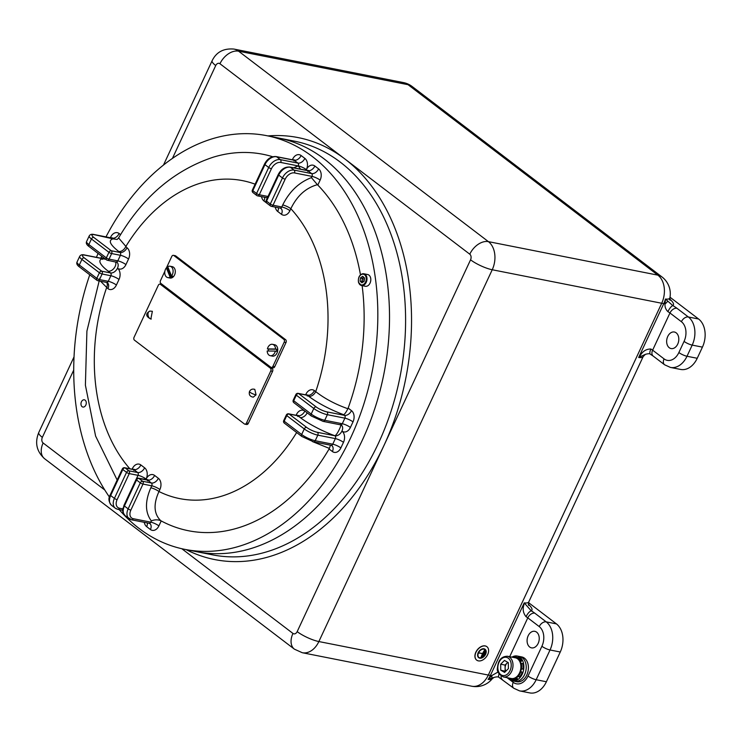 <?xml version="1.0" encoding="UTF-8"?>
<svg xmlns="http://www.w3.org/2000/svg" width="742" height="742" viewBox="0 0 742 742"><rect width="100%" height="100%" fill="white"/><g stroke="black" fill="none" stroke-linecap="round" stroke-linejoin="round"><path stroke-width="1.11" d="M181.836 548.737L292.951 633.436A4.22 2.987 -78.8 0 0 297.18 631.627A16.871 3.905 -155 0 0 318.865 641.552L488.329 675.062L661.706 303.255L492.234 269.754L318.865 641.552A21.082 14.923 101.2 0 1 302.282 652.719L471.745 686.22A21.082 21.082 0 0 0 492.289 678.726L492.289 678.726A20.516 4.758 -155 0 1 488.088 679.422L491.686 675.628L498.151 671.955M492.289 678.726L494.07 677.4L488.088 679.422A20.832 14.747 -78.8 0 0 490.425 675.387L524.232 602.884L531.3 610.87A6.326 2.217 120.1 0 0 526.05 616.723C523.277 613.217 522.516 609.414 523.778 605.305L524.232 602.884A21.082 4.888 25 0 0 528.758 601.947L643.184 356.559L645.447 354.305L638.658 357.496L663.802 303.589A20.832 14.747 -78.8 0 0 665.463 299.035L672.846 305.639A12.651 2.931 -155 0 1 676.945 308.273A6.326 4.22 -52.7 0 0 669.961 312.985L652.626 350.168L664.062 358.887A14.757 10.453 -78.8 0 0 678.874 352.533L684.068 341.385A14.757 10.453 -78.8 0 0 681.397 321.703L669.961 312.985A6.326 1.465 25 0 0 667.911 311.668C665.648 309.386 664.702 306.78 665.064 303.83L665.463 299.035A20.516 4.758 25 0 0 669.887 297.857A21.082 21.082 0 0 0 661.994 276.961L412.162 86.508A21.082 21.082 0 0 0 403.462 82.594A21.082 14.923 -78.8 0 1 408.044 84.69L238.581 51.179L488.412 241.642L657.876 275.143L408.044 84.69A21.082 14.07 -52.7 0 1 412.162 86.508M514.558 681.295A12.651 8.96 -78.8 0 0 514.642 681.314A12.651 8.96 -78.8 0 0 525.874 670.703A12.651 8.96 -78.8 0 0 519.641 656.512A12.651 8.96 -78.8 0 0 519.558 656.494L521.747 656.93A12.651 8.96 101.2 0 1 526.783 675.053A12.651 8.96 101.2 0 1 516.84 681.75L514.642 681.314A12.651 8.96 -78.8 0 0 525.364 672.651A12.651 8.96 -78.8 0 0 522.257 657.718A12.651 8.96 -78.8 0 0 519.558 656.494A12.651 8.96 -78.8 0 0 519.465 656.475M643.184 356.559A21.082 4.888 -155 0 1 638.658 357.496L640.374 355.279C643.008 351.022 646.514 348.935 650.882 349.028A6.326 2.217 120.1 0 0 650.354 354.222L653.173 356.067A6.326 4.22 127.3 0 1 652.626 350.168A6.326 1.465 -155 0 0 650.882 349.028M677.724 344.103A8.431 5.973 -78.8 0 0 674.367 332.017A8.431 5.973 -78.8 0 0 667.735 336.488A8.431 5.973 -78.8 0 0 671.093 348.573A8.431 5.973 -78.8 0 0 677.724 344.103M538.154 643.407A8.431 5.973 -78.8 0 0 534.797 631.321A8.431 5.973 -78.8 0 0 528.165 635.783A8.431 5.973 -78.8 0 0 531.522 647.868A8.431 5.973 -78.8 0 0 538.154 643.407M119.174 509.606A210.858 149.281 -78.8 0 0 139.088 528.425A210.858 149.281 -78.8 0 0 184.879 549.377L196.565 551.686A210.858 149.281 -78.8 0 0 362.374 440.062A210.858 149.281 -78.8 0 0 278.361 137.984L294.426 141.156A210.858 149.281 -78.8 0 1 378.448 443.243A210.858 149.281 -78.8 0 1 212.629 554.868L196.565 551.686A210.858 149.281 -78.8 0 0 375.062 407.803A210.858 149.281 -78.8 0 0 324.152 158.936A210.858 149.281 -78.8 0 0 278.361 137.984L266.675 135.665A210.858 149.281 -78.8 0 0 105.985 236.883M528.508 602.597L556.435 623.892A21.082 14.923 101.2 0 1 560.266 652.005L546.39 681.75A21.082 14.923 101.2 0 1 529.807 692.917L519.586 690.895A21.082 14.923 101.2 0 0 536.169 679.728L546.39 681.75M697.23 358.284L702.433 347.126L692.203 345.104L686.999 356.262L697.23 358.284A21.082 14.923 101.2 0 1 680.646 369.442L670.416 367.42A21.082 14.923 101.2 0 0 686.999 356.262A6.326 1.465 25 0 1 678.874 352.533M676.945 308.273L688.381 316.992L698.602 319.014L670.007 297.217M698.602 319.014A21.082 14.923 101.2 0 1 702.433 347.126M667.911 311.668A6.326 1.874 -60.8 0 1 672.846 305.639A26.675 6.177 -155 0 0 669.813 299.119M661.994 276.961A21.082 14.07 -52.7 0 0 657.876 275.143A21.082 14.923 -78.8 0 1 661.706 303.255A21.082 4.888 -155 0 0 663.802 303.589A6.326 1.465 -155 0 1 664.433 303.682A6.326 1.465 -155 0 1 665.064 303.83A6.326 3.877 -23.2 0 0 667.679 300.9M510.097 679.969L513.223 682.352A6.326 4.22 -52.7 0 0 513.77 688.251L498.976 677.381A6.326 1.874 -60.8 0 1 499.097 673.875M491.705 678.281A6.326 1.957 -116.8 0 0 491.686 675.628A6.326 1.465 25 0 0 491.056 675.489A6.326 1.465 25 0 0 490.425 675.387A21.082 4.888 -155 0 1 488.329 675.062A21.082 14.923 -78.8 0 1 471.745 686.22M507.862 677.826A12.651 8.96 -78.8 0 0 512.221 680.841A12.651 8.96 -78.8 0 0 512.305 680.859A12.651 8.96 -78.8 0 0 523.537 670.239A12.651 8.96 -78.8 0 0 517.304 656.049A12.651 8.96 -78.8 0 0 517.22 656.03A12.651 8.96 -78.8 0 0 511.952 657.143M507.797 662.346L505.061 665.082L505.107 668.078A5.296 3.747 -78.8 0 0 505.942 671.083M520.903 666.585A10.546 7.466 -78.8 0 0 515.347 657.811L507.454 656.253A10.546 7.466 101.2 0 1 513.01 665.027A10.546 7.466 101.2 0 1 503.364 676.936L511.257 678.494A10.546 7.466 -78.8 0 0 520.903 666.585M504.458 660.436L508.316 662.643L508.391 668.625L504.616 672.41L500.757 670.202L500.683 664.22L504.458 660.436M505.654 671.362L500.757 670.202M507.955 662.439A5.296 3.747 -78.8 0 0 506.953 663.19A5.296 3.747 -78.8 0 0 505.107 668.078L505.144 671.065M505.061 665.082L500.683 664.22M511.989 657.152A11.594 8.208 101.2 0 1 514.883 656.689L516.349 656.976L516.228 657.913A1.475 1.048 -78.8 0 0 516.2 658.052M516.757 658.302A1.475 1.048 -78.8 0 0 516.784 658.2L517.1 657.319L518.565 657.607A11.594 8.208 101.2 0 1 521.691 660.797L521.125 661.437A1.475 1.048 -78.8 0 0 520.671 663.543M520.532 663.636A1.475 1.048 -78.8 0 0 520.596 663.58L522.72 663.478A11.594 8.208 101.2 0 1 522.971 669.098L520.838 668.774A1.475 1.048 -78.8 0 0 520.773 668.765A1.475 1.048 -78.8 0 0 520.763 668.755M522.173 669.043A1.475 1.048 -78.8 0 0 521.607 671.927L522.21 672.261A11.594 8.208 101.2 0 1 519.446 677.019L517.591 676.036A1.475 1.048 -78.8 0 0 517.554 675.953M517.573 675.971A1.475 1.048 -78.8 0 0 517.146 677.947L517.341 678.8A11.594 8.208 101.2 0 1 513.176 679.913L511.72 679.626L511.841 678.68A1.475 1.048 -78.8 0 0 511.859 678.578M511.247 678.494L510.96 679.282L509.504 678.995A11.594 8.208 101.2 0 1 507.899 677.836M509.791 678.207L509.504 678.995M515.653 677.567A1.475 1.048 -78.8 0 0 515.681 677.659L515.885 678.513A11.594 8.208 101.2 0 1 511.72 679.626M520.077 671.621A1.475 1.048 -78.8 0 0 520.142 671.64L520.754 671.974A11.594 8.208 101.2 0 1 517.99 676.732M521.255 663.19A11.594 8.208 101.2 0 1 521.515 668.811L520.838 668.774M517.1 657.319A11.594 8.208 101.2 0 1 520.225 660.51L519.669 661.15A1.475 1.048 -78.8 0 0 519.604 661.205M514.883 656.689L514.763 657.625A1.475 1.048 -78.8 0 0 514.753 657.69M516.228 657.913L514.763 657.625M521.691 660.797L520.225 660.51M521.125 661.437L519.669 661.15M522.971 669.098L521.515 668.811M521.607 671.927L520.142 671.64M522.21 672.261L520.754 671.974M517.146 677.947L515.681 677.659M517.341 678.8L515.885 678.513M484.888 649.547A4.953 3.302 -52.7 0 1 485.259 654.119A4.953 3.302 -52.7 0 1 478.887 657.421M478.516 652.858A4.953 3.302 127.3 0 0 478.942 657.477A4.953 3.302 127.3 0 0 485.379 654.212A4.953 3.302 127.3 0 0 484.953 649.593A4.953 3.302 127.3 0 0 478.516 652.858M485.602 654.259A5.268 3.515 127.3 0 0 485.147 649.343A5.268 3.515 127.3 0 0 478.302 652.812A5.268 3.515 127.3 0 0 478.757 657.727A5.268 3.515 127.3 0 0 485.602 654.259M485.082 649.296A5.268 3.515 127.3 0 0 485.018 649.241A5.268 3.515 127.3 0 0 478.173 652.719A5.268 3.515 127.3 0 0 478.627 657.625A5.268 3.515 127.3 0 0 478.692 657.672M487.67 654.592A8.431 5.63 127.3 0 0 486.938 646.727A8.431 5.63 127.3 0 0 475.984 652.283A8.431 5.63 127.3 0 0 476.716 660.148A8.431 5.63 127.3 0 0 487.67 654.592M486.873 646.681A8.431 5.63 127.3 0 0 486.817 646.634A8.431 5.63 127.3 0 0 475.854 652.19A8.431 5.63 127.3 0 0 476.587 660.046A8.431 5.63 127.3 0 0 476.652 660.092M483.274 655.826L485.157 652.135M484.563 649.992L482.727 653.581L479.072 652.858L482.634 653.767L481.094 657.421L484.563 649.992L482.597 653.489L478.989 653.043M482.114 656.605L484.86 651.059M482.486 653.739L480.946 657.393M85.144 400.179A3.691 2.616 -78.8 0 0 84.347 399.817A3.691 2.616 -78.8 0 0 81.221 402.331A3.691 2.616 -78.8 0 0 82.112 406.69A3.691 2.616 -78.8 0 0 82.909 407.052A3.691 2.616 -78.8 0 0 86.035 404.538A3.691 2.616 -78.8 0 0 85.144 400.179M184.879 549.377A210.858 149.281 -78.8 0 0 363.376 405.494A210.858 149.281 -78.8 0 0 312.456 156.627A210.858 149.281 -78.8 0 0 266.675 135.665M98.083 253.43A210.858 149.281 -78.8 0 0 96.423 257.326M89.763 274.8A210.858 149.281 -78.8 0 0 109.436 497.047M132.122 469.204L132.41 468.592A8.431 5.973 101.2 0 1 140.869 464.956L144.616 467.812A8.431 5.973 101.2 0 1 146.146 479.063A8.431 5.973 101.2 0 1 154.614 475.437L158.361 478.293A8.431 5.973 101.2 0 1 159.892 489.534L158.964 491.519C153.251 504.189 153.844 513.909 160.736 520.671L161.209 520.93A191.881 135.842 -78.8 0 0 329.077 448.993L329.383 448.409L312.493 441.592M272.676 156.729A191.881 135.842 -78.8 0 0 213.344 157.165C174.305 170.113 142.724 197.038 118.609 237.932L127.012 247.763A8.431 5.973 101.2 0 1 128.542 259.014L125.936 264.588A8.431 5.973 101.2 0 1 117.477 268.214A8.431 5.973 101.2 0 1 119.008 279.465L116.401 285.039A8.431 5.973 101.2 0 1 107.942 288.666L100.532 281.227M305.639 394.846L305.927 394.234A8.431 5.973 101.2 0 1 314.385 390.607L315.721 391.628C324.588 398.575 335.31 404.279 347.877 408.74L348.146 408.1A191.881 135.842 -78.8 0 0 362.124 285.633M360.473 274.855A191.881 135.842 -78.8 0 0 317.817 185.073L317.409 184.684C305.88 187.874 297.023 195.879 290.845 208.706L289.918 210.682A8.431 5.973 101.2 0 1 281.459 214.308L277.712 211.451A8.431 5.973 101.2 0 1 275.282 207.12M343.657 414.713C329.875 409.491 318.235 403.36 308.737 396.33L307.401 395.319L298.636 393.585L316.129 406.913A8.431 1.957 25 0 0 326.962 411.884L344.501 415.344L343.657 414.713C344.752 414.129 346.162 412.135 347.877 408.74M112.988 238.859L94.624 234.76A8.431 1.957 25 0 0 93.77 237.412L111.263 250.74L120.028 252.475L118.692 251.464C109.955 244.582 108.054 240.38 112.988 238.859L116.976 239.443M282.711 204.977C289.417 191.482 298.989 182.365 311.417 177.635L312.002 176.392L294.472 172.923A8.431 5.63 127.3 0 0 285.16 179.202L273.028 205.228L281.793 206.962L282.711 204.977A6.326 1.465 -155 0 1 290.845 208.706A162.062 114.732 -78.8 0 1 315.721 391.628A6.326 4.22 -52.7 0 1 308.737 396.33M151.349 520.921C145.052 512.49 144.885 501.444 150.83 487.8L151.758 485.815L142.993 484.081L130.861 510.106A8.431 5.63 127.3 0 0 133.235 518.695L150.765 522.164L151.349 520.921C154.568 519.558 157.694 519.483 160.736 520.671M129.85 468.749A162.062 114.732 -78.8 0 1 106.607 287.646A6.326 4.22 127.3 0 0 106.718 282.452M118.692 251.464A6.326 4.22 127.3 0 0 125.676 246.752A162.062 114.732 -78.8 0 1 255.109 184.183M104.743 258.504A6.326 4.22 -52.7 0 1 102.619 258.67L85.089 255.211A8.431 1.957 25 0 0 84.236 257.864L101.728 271.192L110.493 272.926L108.174 271.155A37.953 8.793 -155 0 1 102.637 258.689L105.791 259.301M295.177 431.39A8.431 5.973 101.2 0 0 295.316 431.51A6.326 4.22 127.3 0 0 295.316 431.501L296.652 432.521A162.062 114.732 -78.8 0 1 158.964 491.519A6.326 1.465 25 0 0 150.83 487.8M293.73 167.803A37.953 25.321 -52.7 0 1 298.247 165.948L300.603 169.167M317.409 184.684L311.417 177.635M330.45 445.172L329.383 448.409M340.142 424.628C341.218 424.201 340.986 425.722 339.446 429.182C337.638 432.911 336.135 435.109 334.939 435.777A37.953 8.793 -155 0 1 300.185 417.533L297.867 415.77L289.102 414.036L306.594 427.364A8.431 1.957 25 0 0 317.428 432.326L334.939 435.777M158.324 285.271L134.052 337.322A2.105 1.493 -78.8 0 0 134.432 340.133L244.359 423.932A2.105 1.493 -78.8 0 0 244.823 424.146A2.105 1.493 -78.8 0 0 246.483 423.023L270.756 370.972A2.105 1.493 -78.8 0 0 270.366 368.162L160.439 284.362A2.105 1.493 -78.8 0 0 159.984 284.149A2.105 1.493 -78.8 0 0 158.324 285.271M246.483 423.023L248.301 423.385L272.574 371.334L270.756 370.972M270.366 368.162L272.193 368.524L162.266 284.724L160.439 284.362M272.193 368.524A2.105 1.493 101.2 0 1 272.574 371.334M248.301 423.385A2.105 1.493 101.2 0 1 246.65 424.507L244.823 424.146M159.984 284.149L161.812 284.511A2.105 1.493 101.2 0 1 162.266 284.724M150.83 319.069L152.37 311.297L149.847 311.083C145.358 313.68 145.682 316.342 150.83 319.069M253.263 397.155L256.064 394.837L254.794 389.383C252.401 388.66 250.629 389.374 249.479 391.526C248.718 394.716 249.98 396.59 253.263 397.155M164.891 271.192L160.495 280.624A2.105 1.493 -78.8 0 0 160.875 283.435L270.802 367.234A2.105 1.493 -78.8 0 0 271.257 367.438A2.105 1.493 -78.8 0 0 272.917 366.325L284.186 342.155A2.105 1.493 -78.8 0 0 283.806 339.344L173.878 255.545A2.105 1.493 -78.8 0 0 173.424 255.341A2.105 1.493 -78.8 0 0 171.764 256.454L166.44 267.871M272.917 366.325L274.744 366.687L286.013 342.516L284.186 342.155M283.806 339.344L285.633 339.706L175.706 255.907L173.878 255.545M285.633 339.706A2.105 1.493 101.2 0 1 286.013 342.516M274.744 366.687A2.105 1.493 101.2 0 1 273.084 367.8L271.257 367.438M173.424 255.341L175.251 255.702A2.105 1.493 101.2 0 1 175.706 255.907M168.082 267.528A5.797 4.109 -78.8 0 0 167.553 268.094L166.384 267.862A5.797 4.109 -78.8 0 0 164.826 273.742A5.797 4.109 -78.8 0 0 167.813 277.601L170.001 278.037A5.797 4.109 -78.8 0 0 173.025 277.072A5.797 4.109 -78.8 0 0 175.288 271.015A5.797 4.109 -78.8 0 0 172.246 266.656L170.057 266.23A5.797 4.109 -78.8 0 0 167.738 266.675L171.485 275.959A5.797 4.109 -78.8 0 0 173.034 270.079A5.797 4.109 -78.8 0 0 170.057 266.23M167.813 277.601A5.797 4.109 -78.8 0 0 170.131 277.156L171.3 277.378A5.797 4.109 -78.8 0 0 172.005 276.868A5.797 4.109 -78.8 0 0 172.654 276.191L171.485 275.959M166.384 267.862L170.131 277.156M171.3 277.378L167.553 268.094M270.236 355.687A5.797 4.109 -78.8 0 0 275.328 351.105L267.185 350.985A5.797 4.109 -78.8 0 0 270.236 355.687L272.435 356.123A5.797 4.109 -78.8 0 0 277.693 350.493A5.797 4.109 -78.8 0 0 274.679 344.742L272.49 344.316A5.797 4.109 -78.8 0 0 267.408 348.898L268.576 349.13A5.797 4.109 -78.8 0 0 268.4 350.178A5.797 4.109 -78.8 0 0 268.354 351.003M275.328 351.105L276.497 351.337A5.797 4.109 -78.8 0 0 276.673 350.289A5.797 4.109 -78.8 0 0 276.71 349.241L275.542 349.009A5.797 4.109 -78.8 0 0 272.49 344.316M275.542 349.009L267.408 348.898M268.576 349.13L276.71 349.241M365.333 286.273A5.992 4.239 -78.8 0 0 369.674 283.796A5.992 4.239 -78.8 0 0 370.546 277.61A5.992 4.239 -78.8 0 0 367.652 274.521L363.84 273.77A5.992 4.239 101.2 0 1 366.724 276.859A5.992 4.239 101.2 0 1 365.852 283.045A5.992 4.239 101.2 0 1 361.521 285.512A5.992 4.239 101.2 0 1 358.627 282.424A5.992 4.239 101.2 0 1 359.499 276.237A5.992 4.239 101.2 0 1 363.84 273.77C359.731 274.15 357.95 276.998 358.479 282.322L361.521 285.512L365.333 286.273M361.92 282.823L364.137 281.292L364.535 278.046L362.708 276.312L360.491 277.842L360.093 281.097L361.92 282.823M363.738 277.285L362.393 278.222L361.994 281.468L362.782 282.229M364.22 280.606L361.994 281.468L360.093 281.097M364.359 279.511L360.491 277.842M267.918 135.916A215.078 152.268 101.2 0 1 344.872 158.974A215.078 152.268 101.2 0 1 383.864 445.719L470.558 259.821A4.22 2.987 -78.8 0 0 469.788 254.2L219.957 63.747A4.22 2.987 -78.8 0 0 215.727 65.556L172.432 158.398M513.223 682.352A14.757 10.453 -78.8 0 0 528.035 676.008L541.901 646.263A14.757 10.453 -78.8 0 0 539.23 626.582L527.794 617.863L509.689 656.698M507.083 677.669L509.049 679.171M297.18 631.627L383.864 445.719A215.078 152.268 101.2 0 1 186.121 549.627M73.727 370.082L42.35 437.363A4.22 2.987 -78.8 0 0 43.119 442.983L104.789 489.998M469.788 254.2A16.871 11.251 -52.7 0 1 488.412 241.642A21.082 14.923 101.2 0 1 492.234 269.754A16.871 3.905 -155 0 1 470.558 259.821M403.462 82.594L233.999 49.083A21.082 14.923 101.2 0 1 238.581 51.179A16.871 11.251 -52.7 0 0 219.957 63.747M215.727 65.556A16.871 3.905 -155 0 1 212.119 60.742C216.349 52.051 223.639 48.165 233.999 49.083M302.282 652.719L294.407 649.167A16.871 11.251 -52.7 0 1 292.951 633.436M42.35 437.363A16.871 3.905 -155 0 1 38.751 432.54L74.042 356.856M294.407 649.167L44.576 458.704A16.871 11.251 -52.7 0 1 43.119 442.983M528.313 604.229A27.408 6.353 -155 0 1 531.3 610.87A12.651 2.931 -155 0 1 534.778 613.152L546.214 621.87L556.435 623.892M560.266 652.005L550.035 649.983L536.169 679.728A6.326 1.465 -155 0 1 528.035 676.008M681.397 321.703A6.326 4.22 -52.7 0 1 688.381 316.992A21.082 14.923 101.2 0 1 692.203 345.104A6.326 1.465 25 0 1 684.068 341.385M539.23 626.582A6.326 4.22 127.3 0 1 546.214 621.87A21.082 14.923 101.2 0 1 550.035 649.983A6.326 1.465 -155 0 1 541.901 646.263M534.778 613.152A6.326 4.22 127.3 0 0 527.794 617.863A6.326 1.465 25 0 0 526.05 616.723M664.062 358.887A6.326 4.22 127.3 0 0 664.609 364.786L653.173 356.067M502.334 679.533A6.326 4.22 -52.7 0 1 501.11 675.981M511.229 665.045A9.275 6.567 -78.8 0 0 504.421 657.338A9.275 6.567 -78.8 0 0 497.845 667.8A9.275 6.567 -78.8 0 0 504.653 675.508A9.275 6.567 -78.8 0 0 511.229 665.045M348.146 408.1L351.485 410.641A8.431 5.973 101.2 0 1 353.007 421.883L350.409 427.457A8.431 5.973 101.2 0 1 341.941 431.083A8.431 5.973 101.2 0 1 343.472 442.334L340.875 447.908A8.431 5.973 101.2 0 1 332.407 451.535L329.077 448.993M161.209 520.93L158.899 525.883A8.431 5.973 101.2 0 1 150.431 529.519L146.684 526.662A8.431 5.973 101.2 0 1 144.254 522.322M100.847 258.207L101.135 257.595A8.431 5.973 101.2 0 1 101.849 256.296M110.382 237.755L110.669 237.143A8.431 5.973 101.2 0 1 119.137 233.517L120.584 234.62M292.367 159.78L292.654 159.159A8.431 5.973 101.2 0 1 301.113 155.532L304.86 158.389A8.431 5.973 101.2 0 1 306.39 169.64A8.431 5.973 101.2 0 1 314.858 166.013L318.606 168.87A8.431 5.973 101.2 0 1 320.136 180.111L317.817 185.073M296.104 415.297L296.383 414.685A8.431 5.973 101.2 0 1 304.851 411.059A8.431 5.973 101.2 0 1 304.712 410.947M267.862 203.948A8.431 5.973 101.2 0 1 267.714 203.837L263.966 200.98A8.431 5.973 101.2 0 1 261.536 196.649M301.66 434.515L304.266 428.941L286.774 415.603L284.177 421.178L301.66 434.515A10.546 2.439 25 0 0 315.211 440.72L332.741 444.189L335.347 438.605L317.817 435.146L315.211 440.72A2.105 1.493 -78.8 0 1 313.551 441.833L301.846 436.482A2.105 1.41 -52.7 0 1 301.66 434.515M317.428 432.326A2.105 1.493 101.2 0 1 317.817 435.146A10.546 2.439 -155 0 1 304.266 428.941A2.105 1.41 127.3 0 1 306.594 427.364M322.631 421.178A2.105 1.493 -78.8 0 0 323.095 421.382A2.105 1.493 -78.8 0 0 324.746 420.269L342.275 423.738L344.882 418.163L327.352 414.695L324.746 420.269A10.546 2.439 25 0 1 311.195 414.064L313.801 408.49L296.308 395.152L293.711 400.736L311.195 414.064A2.105 1.41 -52.7 0 0 311.38 416.03L293.888 402.702A2.105 1.41 -52.7 0 1 293.711 400.736A2.105 0.492 25 0 1 293.257 400.133A2.105 2.105 0 0 0 293.888 402.702A2.105 1.41 -52.7 0 0 294.305 402.878M326.962 411.884A2.105 1.493 101.2 0 1 327.352 414.695A10.546 2.439 -155 0 1 313.801 408.49A2.105 1.41 127.3 0 1 316.129 406.913M119.008 279.465A6.326 1.465 -155 0 0 110.873 275.736L102.108 274.002L99.511 279.586L108.276 281.311L110.873 275.736A2.105 1.493 -78.8 0 0 110.493 272.926A6.326 4.22 127.3 0 0 117.477 268.214A6.326 4.22 127.3 0 0 116.93 262.316L107.386 260.247A2.105 2.105 0 0 1 106.514 259.858A2.105 1.41 127.3 0 1 106.338 257.891A2.105 0.492 25 0 0 109.046 259.134L117.811 260.869L120.408 255.285L111.643 253.56L109.046 259.134A2.105 1.493 -78.8 0 1 107.386 260.247A2.105 1.493 -78.8 0 1 106.931 260.043A2.105 1.41 127.3 0 1 106.514 259.858L89.031 246.53C86.619 244.804 85.812 243.144 86.591 241.549A10.546 2.439 25 0 0 88.845 244.563L106.338 257.891L108.935 252.317L91.451 238.98L88.845 244.563A2.105 1.41 127.3 0 0 89.031 246.53M93.77 237.412A2.105 1.41 -52.7 0 0 91.451 238.98A10.546 2.439 -155 0 1 89.198 235.975L86.591 241.549M96.803 278.343L99.4 272.759L81.908 259.431L79.311 265.005L96.803 278.343A2.105 1.41 127.3 0 0 96.979 280.309A2.105 1.41 127.3 0 0 97.397 280.485A2.105 1.493 -78.8 0 0 97.851 280.699A2.105 1.493 -78.8 0 0 99.511 279.586A2.105 0.492 25 0 1 96.803 278.343M84.236 257.864A2.105 1.41 -52.7 0 0 81.908 259.431A10.546 2.439 -155 0 1 79.663 256.417L77.057 262A10.546 2.439 25 0 0 79.311 265.005A2.105 1.41 127.3 0 0 79.496 266.972C77.085 265.256 76.278 263.595 77.057 262M294.472 172.923A2.105 1.493 -78.8 0 0 294.092 170.113L311.621 173.582L307.874 170.725L290.345 167.256L294.092 170.113A10.546 7.03 -52.7 0 0 282.452 177.959L278.704 175.103L266.563 201.128L270.311 203.985L282.452 177.959A2.105 0.492 -155 0 0 285.16 179.202M290.345 167.256A10.546 7.03 127.3 0 0 278.704 175.103A2.105 0.492 25 0 1 278.25 174.5C281.079 169.185 284.956 166.7 289.881 167.043A2.105 1.493 101.2 0 1 290.345 167.256M298.247 165.948L280.726 162.452A8.431 5.63 127.3 0 0 271.424 168.731L259.283 194.756L268.001 196.482M280.726 162.452A2.105 1.493 -78.8 0 0 280.346 159.632L297.876 163.101L294.129 160.244L276.599 156.775L280.346 159.632A10.546 7.03 -52.7 0 0 268.706 167.488L264.959 164.631L252.827 190.657L256.574 193.514L268.706 167.488A2.105 0.492 -155 0 0 271.424 168.731M276.599 156.775A10.546 7.03 127.3 0 0 264.959 164.631A2.105 0.492 25 0 1 264.514 164.028C267.343 158.705 271.22 156.219 276.145 156.571A2.105 1.493 101.2 0 1 276.599 156.775M136.305 479.007A37.953 25.321 -52.7 0 1 136.407 478.794L138.021 475.334L129.256 473.609A2.105 0.492 25 0 1 126.539 472.366L122.792 469.51L110.66 495.535L114.407 498.392L126.539 472.366A2.105 1.41 -52.7 0 1 128.867 470.799L137.632 472.524L133.885 469.667L125.12 467.933L128.867 470.799A2.105 1.493 -78.8 0 1 129.256 473.609L117.115 499.635A8.431 5.63 127.3 0 0 119.49 508.224L122.894 508.901M140.869 464.956A6.326 4.22 -52.7 0 1 133.885 469.667A2.105 1.493 -78.8 0 0 133.43 469.463L124.665 467.729A2.105 1.493 -78.8 0 1 125.12 467.933A2.105 1.41 -52.7 0 0 122.792 469.51A2.105 0.492 -155 0 1 122.347 468.907L110.206 494.933A2.105 0.492 -155 0 0 110.66 495.535A10.546 7.03 127.3 0 0 111.569 505.367L115.316 508.224A10.546 7.03 -52.7 0 1 114.407 498.392A2.105 0.492 25 0 0 117.115 499.635M122.801 510.32L117.839 509.337A2.105 1.493 -78.8 0 1 117.375 509.133A10.546 7.03 -52.7 0 1 115.316 508.224L117.839 509.337A2.105 1.493 -78.8 0 0 119.49 508.224M142.612 481.27L151.377 483.005L147.63 480.148L138.865 478.414L142.612 481.27A2.105 1.41 127.3 0 0 140.284 482.838L136.537 479.981L124.396 506.007L128.143 508.864L140.284 482.838A2.105 0.492 -155 0 0 142.993 484.081A2.105 1.493 -78.8 0 0 142.612 481.27M131.121 519.604A10.546 7.03 -52.7 0 1 129.062 518.695A10.546 7.03 -52.7 0 1 128.143 508.864A2.105 0.492 -155 0 0 130.861 510.106M125.315 515.838C120.668 510.032 123.311 509.207 123.951 505.404A2.105 0.492 25 0 0 124.396 506.007A10.546 7.03 127.3 0 0 125.315 515.838L131.575 519.817L149.105 523.277A2.105 1.493 -78.8 0 0 150.765 522.164A6.326 1.465 -155 0 1 158.899 525.883M116.151 261.982A2.105 1.493 -78.8 0 0 117.811 260.869A6.326 1.465 25 0 1 125.936 264.588M128.542 259.014A6.326 1.465 25 0 0 120.408 255.285A2.105 1.493 -78.8 0 0 120.028 252.475A6.326 4.22 -52.7 0 0 127.012 247.763M111.643 253.56A2.105 1.493 -78.8 0 0 111.263 250.74A2.105 1.41 -52.7 0 0 108.935 252.317A2.105 0.492 25 0 0 111.643 253.56M119.137 233.517A6.326 4.22 127.3 0 1 112.153 238.228A2.105 1.493 -78.8 0 0 111.699 238.015L94.16 234.546A2.105 1.493 101.2 0 1 94.624 234.76M79.496 266.972L96.979 280.309A2.105 2.105 0 0 0 97.851 280.699L106.616 282.433A2.105 1.493 -78.8 0 0 108.276 281.311A6.326 1.465 -155 0 1 116.401 285.039M102.108 274.002A2.105 1.493 -78.8 0 0 101.728 271.192A2.105 1.41 -52.7 0 0 99.4 272.759A2.105 0.492 25 0 0 102.108 274.002M102.619 258.67A2.105 1.493 -78.8 0 0 102.155 258.466L84.625 254.998A2.105 1.493 101.2 0 1 85.089 255.211M106.616 282.433L107.395 282.767A6.326 4.22 -52.7 0 1 107.942 288.666M108.174 271.155A6.326 4.22 127.3 0 0 115.158 266.443A6.326 4.22 127.3 0 0 115.585 261.87M101.135 257.595A6.326 1.465 -155 0 1 102.099 258.448M111.634 238.006A6.326 1.465 25 0 0 110.669 237.143M343.472 442.334A6.326 1.465 -155 0 0 335.347 438.605A2.105 1.493 -78.8 0 0 334.967 435.795A6.326 4.22 127.3 0 0 341.941 431.083A6.326 4.22 127.3 0 0 341.394 425.185L340.624 424.851A2.105 1.493 -78.8 0 0 342.275 423.738A6.326 1.465 25 0 1 350.409 427.457M311.788 416.216A2.105 1.41 -52.7 0 1 311.38 416.03L323.095 421.382L340.624 424.851M295.863 394.549A2.105 0.492 25 0 0 296.308 395.152A2.105 1.41 127.3 0 1 298.636 393.585A2.105 1.493 -78.8 0 0 298.182 393.371A2.105 2.105 0 0 0 295.863 394.549L293.257 400.133M314.385 390.607A6.326 4.22 127.3 0 1 307.401 395.319A2.105 1.493 -78.8 0 0 306.947 395.106L298.182 393.371M353.007 421.883A6.326 1.465 25 0 0 344.882 418.163A2.105 1.493 -78.8 0 0 344.501 415.344A6.326 4.22 -52.7 0 0 351.485 410.641M313.096 441.629A2.105 1.493 -78.8 0 0 313.551 441.833L331.09 445.302A2.105 1.493 -78.8 0 0 332.741 444.189A6.326 1.465 -155 0 1 340.875 447.908M302.254 436.658A2.105 1.41 -52.7 0 1 301.846 436.482L284.353 423.144A2.105 1.41 -52.7 0 1 284.177 421.178A2.105 0.492 25 0 1 283.722 420.575A2.105 2.105 0 0 0 284.353 423.144A2.105 1.41 -52.7 0 0 284.77 423.33M286.329 415.001A2.105 0.492 25 0 0 286.774 415.603A2.105 1.41 127.3 0 1 289.102 414.036A2.105 1.493 -78.8 0 0 288.647 413.823A2.105 2.105 0 0 0 286.329 415.001L283.722 420.575M304.851 411.049A6.326 4.22 -52.7 0 1 304.851 411.059A6.326 4.22 -52.7 0 1 297.867 415.77A2.105 1.493 -78.8 0 0 297.412 415.557L288.647 413.823M307.355 170.502A6.326 1.465 -155 0 0 306.39 169.64A6.326 1.465 25 0 0 298.265 165.911A2.105 1.493 -78.8 0 0 297.876 163.101A6.326 4.22 -52.7 0 0 304.86 158.389M259.283 194.756A2.105 0.492 -155 0 1 256.574 193.514A2.105 1.41 -52.7 0 0 256.76 195.48A2.105 2.105 0 0 0 257.622 195.869A2.105 1.493 -78.8 0 0 259.283 194.756M253.421 192.809A2.105 1.41 -52.7 0 1 253.013 192.623L256.76 195.48A2.105 1.41 -52.7 0 0 257.168 195.665A2.105 1.493 -78.8 0 0 257.622 195.869L266.387 197.604A2.105 1.493 -78.8 0 0 267.806 196.899M253.013 192.623A2.105 1.41 -52.7 0 1 252.827 190.657A2.105 0.492 25 0 1 252.373 190.054A2.105 2.105 0 0 0 253.013 192.623M301.113 155.532A6.326 4.22 -52.7 0 1 294.129 160.244A2.105 1.493 -78.8 0 0 293.674 160.04L294.741 159.938L293.999 160.968M320.136 180.111A6.326 1.465 25 0 0 312.002 176.392A2.105 1.493 -78.8 0 0 311.621 173.582A6.326 4.22 -52.7 0 0 318.606 168.87M273.028 205.228A2.105 0.492 -155 0 1 270.311 203.985A2.105 1.41 -52.7 0 0 270.496 205.951A2.105 2.105 0 0 0 271.368 206.341A2.105 1.493 -78.8 0 0 273.028 205.228M267.157 203.28A2.105 1.41 -52.7 0 1 266.749 203.095L270.496 205.951A2.105 1.41 -52.7 0 0 270.904 206.137A2.105 1.493 -78.8 0 0 271.368 206.341L280.133 208.075A2.105 1.493 -78.8 0 0 281.793 206.962A6.326 1.465 -155 0 1 289.918 210.682M266.749 203.095A2.105 1.41 -52.7 0 1 266.563 201.128A2.105 0.492 25 0 1 266.118 200.525A2.105 2.105 0 0 0 266.749 203.095M314.858 166.013A6.326 4.22 -52.7 0 1 307.874 170.725A2.105 1.493 -78.8 0 0 307.411 170.512L308.477 170.41L307.745 171.439M147.111 479.926A6.326 1.465 -155 0 0 146.146 479.063A6.326 1.465 25 0 0 138.021 475.334A2.105 1.493 -78.8 0 0 137.632 472.524A6.326 4.22 -52.7 0 0 144.616 467.812M123.951 505.404L136.083 479.378A2.105 0.492 25 0 0 136.537 479.981A2.105 1.41 127.3 0 1 138.865 478.414A2.105 1.493 -78.8 0 0 138.402 478.2L148.233 479.833L147.5 480.872M154.614 475.437A6.326 4.22 -52.7 0 1 147.63 480.148A2.105 1.493 -78.8 0 0 147.176 479.935M159.892 489.534A6.326 1.465 25 0 0 151.758 485.815A2.105 1.493 -78.8 0 0 151.377 483.005A6.326 4.22 -52.7 0 0 158.361 478.293M133.235 518.695A2.105 1.493 101.2 0 1 131.575 519.817M132.41 468.592A6.326 1.465 -155 0 1 133.375 469.445M147.343 522.934A6.326 4.22 -52.7 0 1 146.684 526.662M149.105 523.277L149.884 523.62A6.326 4.22 -52.7 0 1 150.431 529.519M292.654 159.159A6.326 1.465 -155 0 1 293.619 160.022M264.625 197.251A6.326 4.22 -52.7 0 1 263.966 200.98M266.387 197.604L267.166 197.938A6.326 4.22 -52.7 0 1 267.278 198.031M278.361 207.732A6.326 4.22 -52.7 0 1 277.712 211.451M280.133 208.075L280.912 208.419A6.326 4.22 -52.7 0 1 281.459 214.308M306.882 395.096A6.326 1.465 25 0 0 305.927 394.234M296.383 414.685A6.326 1.465 -155 0 1 297.347 415.548M331.09 445.302L331.86 445.636A6.326 4.22 -52.7 0 1 332.407 451.535M307.169 412.821A6.326 4.22 -52.7 0 1 307.169 412.83A6.326 4.22 -52.7 0 1 300.185 417.533M149.847 311.083A4.053 2.727 -103.2 0 0 148.02 315.062A4.053 2.727 -103.2 0 0 150.895 318.977A4.053 2.727 76.8 0 0 151.303 319.014M249.479 391.526A4.053 0.816 -157 0 0 251.529 393.214A4.053 0.816 -157 0 0 255.684 394.772A4.053 0.816 23 0 0 256.064 394.837M358.618 282.108A5.463 3.868 -78.8 0 0 363.682 284.344A5.463 3.868 -78.8 0 0 366.01 277.035A5.463 3.868 -78.8 0 0 360.946 274.79A5.463 3.868 -78.8 0 0 358.618 282.108M163.49 165.039L212.119 60.742M38.751 432.54C34.642 442.696 36.581 451.424 44.576 458.704M668.867 298.868L670.1 300.26L669.887 297.857M528.601 605.389L528.758 601.947M645.447 354.305C648.387 353.563 650.029 353.535 650.354 354.222M664.609 364.786L670.416 367.42M513.77 688.251L519.586 690.895M498.976 677.381C498.457 676.695 496.825 676.704 494.07 677.4L494.07 677.4M512.305 680.859L514.642 681.314M517.22 656.03L519.558 656.494M507.454 656.253C501.462 656.327 498.123 660.232 497.455 667.986C496.648 671.26 498.615 674.246 503.364 676.936M117.162 480.018L95.597 436.073L85.395 385.163L86.907 331.127L99.873 278.12M94.16 234.546C91.776 233.915 90.125 234.389 89.198 235.975M84.625 254.998C82.241 254.358 80.59 254.831 79.663 256.417M117.273 239.406L118.609 237.932M111.699 238.015L112.756 237.913L112.023 238.952M102.155 258.466L103.221 258.364L102.489 259.394M252.373 190.054L264.514 164.028M276.145 156.571L293.674 160.04M266.118 200.525L278.25 174.5M289.881 167.043L307.411 170.512M124.665 467.729A2.105 2.105 0 0 0 122.347 468.907M110.206 494.933C108.156 498.383 108.61 501.852 111.569 505.367M138.402 478.2A2.105 2.105 0 0 0 136.083 479.378M133.43 469.463L134.497 469.361L133.755 470.391M306.947 395.106L308.013 395.013L307.271 396.043M297.412 415.557L298.469 415.455L297.737 416.494"/></g></svg>

